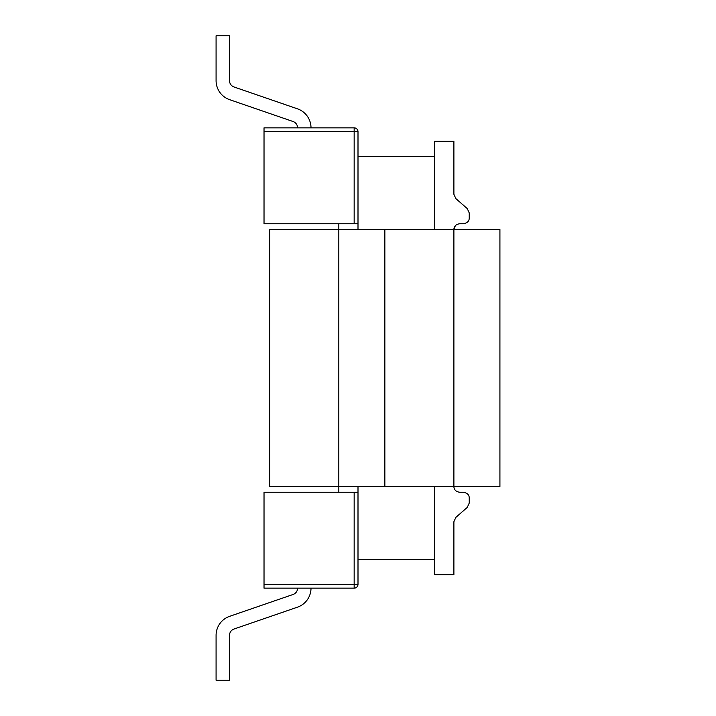 <?xml version="1.0" encoding="UTF-8"?>
<svg xmlns="http://www.w3.org/2000/svg" width="716" height="716" viewBox="0 0 716 716"><rect width="100%" height="100%" fill="white"/><g stroke="black" fill="none" stroke-linecap="round" stroke-linejoin="round"><path stroke-width="1.07" d="M455.859 198.618L453.89 194.287L453.89 141.285L453.89 194.287L455.859 198.618L467.271 208.607L469.24 212.938L467.271 208.607L469.24 212.938L467.271 208.607L455.859 198.618M455.34 225.692L453.89 229.505C453.953 226.292 455.868 224.376 459.645 223.75L463.485 223.75C467.306 223.07 469.222 221.155 469.24 217.995L469.24 212.938L469.24 217.995C469.222 221.155 467.306 223.07 463.485 223.75L459.645 223.75C455.868 224.376 453.953 226.292 453.89 229.505L338.82 229.505L338.82 492.25L338.82 486.495L453.89 486.495C453.962 489.717 455.877 491.632 459.645 492.25C455.877 491.632 453.962 489.717 453.89 486.495L453.89 229.505L455.34 225.692M434.71 574.715L434.71 486.495L434.71 574.715L453.89 574.715L453.89 521.713L455.859 517.382L467.271 507.393L469.24 503.062L469.24 498.005C469.222 494.854 467.306 492.93 463.485 492.25L459.645 492.25L463.485 492.25C467.306 492.93 469.222 494.854 469.24 498.005L469.24 503.062L467.271 507.393L455.859 517.382L453.89 521.713L453.89 574.715L434.71 574.715M434.71 229.505L434.71 141.285L453.89 141.285L434.71 141.285L434.71 229.505M338.82 223.75L338.82 229.505L338.82 223.75M354.16 223.75L358 223.75L358 131.69A3.84 3.84 0 0 0 354.16 127.86L264.025 127.86L264.025 223.75L358 223.75L358 229.505L358 131.69A3.84 3.84 0 0 0 354.16 127.86L264.025 127.86L264.025 223.75L354.16 223.75L354.16 131.69L358 131.69A3.84 3.84 0 0 0 354.16 127.86L354.16 131.69L264.025 131.69L358 131.69A3.84 3.84 0 0 0 354.16 127.86L354.16 223.75M264.025 588.14L264.025 492.25L358 492.25L358 584.31L354.16 584.31L354.16 588.14L264.025 588.14L264.025 492.25L358 492.25L358 584.31L264.025 584.31L354.16 584.31L354.16 588.14A3.84 3.84 0 0 0 358 584.31A3.84 3.84 0 0 1 354.16 588.14L264.025 588.14M358 486.495L358 492.25L358 486.495M229.505 635.361L229.505 680.2L216.08 680.2L229.505 680.2L229.505 635.361A6.713 6.713 0 0 1 234.034 629.015A6.713 6.713 0 0 0 229.505 635.361A6.713 6.713 0 0 1 234.034 629.015A6.713 6.713 0 0 0 229.505 635.361A6.713 6.713 0 0 1 234.034 629.015A6.713 6.713 0 0 0 229.505 635.361A6.713 6.713 0 0 1 234.034 629.015A6.713 6.713 0 0 0 229.505 635.361A6.713 6.713 0 0 1 234.034 629.015A6.713 6.713 0 0 0 229.505 635.361A6.713 6.713 0 0 1 234.034 629.015A6.713 6.713 0 0 0 229.505 635.361M216.08 635.361L216.08 680.2L216.08 635.361A20.137 20.137 0 0 1 229.657 616.315A20.137 20.137 0 0 0 216.08 635.361M297.588 588.14A6.713 6.713 0 0 1 293.059 594.486L229.657 616.315L293.059 594.486A6.713 6.713 0 0 0 297.588 588.14A6.713 6.713 0 0 1 293.059 594.486A6.713 6.713 0 0 0 297.588 588.14A6.713 6.713 0 0 1 293.059 594.486A6.713 6.713 0 0 0 297.588 588.14A6.713 6.713 0 0 1 293.059 594.486A6.713 6.713 0 0 0 297.588 588.14A6.713 6.713 0 0 1 293.059 594.486A6.713 6.713 0 0 0 297.588 588.14A6.713 6.713 0 0 1 293.059 594.486A6.713 6.713 0 0 0 297.588 588.14M297.426 607.186L234.034 629.015L297.426 607.186A20.137 20.137 0 0 0 311.012 588.14A20.137 20.137 0 0 1 297.426 607.186M229.505 35.8L216.08 35.8L216.08 80.639A20.137 20.137 0 0 0 229.657 99.685L293.059 121.514A6.713 6.713 0 0 1 297.588 127.86A6.713 6.713 0 0 0 293.059 121.514L229.657 99.685A20.137 20.137 0 0 1 216.08 80.639L216.08 35.8L216.08 80.639L216.08 35.8L216.08 80.639L216.08 35.8L216.08 80.639L216.08 35.8L216.08 80.639L216.08 35.8L216.08 80.639L216.08 35.8L229.505 35.8L229.505 80.639A6.713 6.713 0 0 0 234.034 86.985L297.426 108.814A20.137 20.137 0 0 1 311.012 127.86A20.137 20.137 0 0 0 297.426 108.814L234.034 86.985A6.713 6.713 0 0 1 229.505 80.639L229.505 35.8M499.92 229.505L384.85 229.505L384.85 486.495L384.85 229.505L269.78 229.505L269.78 486.495L499.92 486.495L499.92 229.505M354.16 492.25L354.16 584.31L354.16 492.25M358 559.375L434.71 559.375L358 559.375M358 156.625L434.71 156.625L358 156.625"/></g></svg>
